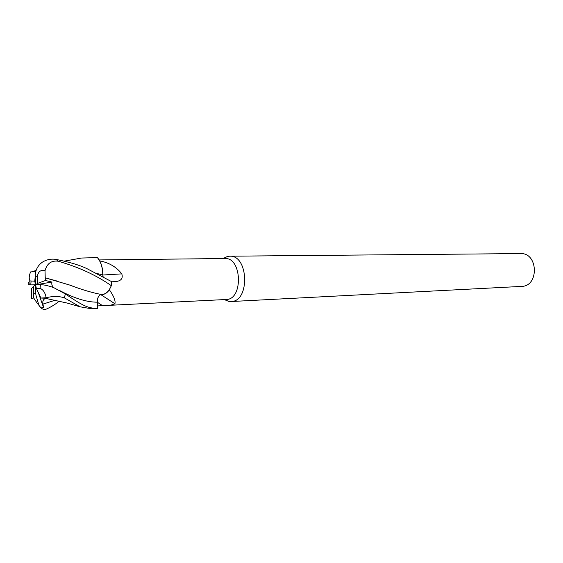 <?xml version="1.0" encoding="UTF-8"?>
<svg xmlns="http://www.w3.org/2000/svg" width="563" height="563" viewBox="0 0 563 563"><rect width="100%" height="100%" fill="white"/><g stroke="black" fill="none" stroke-linecap="round" stroke-linejoin="round"><path stroke-width="0.84" d="M224.313 299.593L228.838 301.416L230.999 301.536C250.12 301.81 248.684 254.765 229.62 256.2L227.466 256.454L223.061 258.544M102.586 305.667L97.561 305.92L97.371 302.162C97.357 298.116 98.483 295.596 100.749 294.604L114.915 303.731C112.607 305.033 108.504 305.681 102.586 305.667L97.378 302.268M101.136 294.548C104.246 294.766 106.991 293.168 109.363 289.762C113.832 296.194 115.682 300.853 114.915 303.731M99.123 259.923L224.89 258.523C242.069 257.2 243.371 299.776 226.136 299.502L97.561 305.92L97.681 308.39L97.343 300.839M109.363 289.762L109.405 289.495C107.146 292.866 104.507 294.54 101.502 294.526L100.749 294.604M103.092 276.651L102.881 275.018L121.798 273.871C123.22 278.53 121.017 281.113 115.19 281.613L111.312 281.817M102.881 275.018C102.874 269.656 101.833 264.941 99.771 260.866C109.187 262.717 116.527 267.052 121.798 273.871M53.879 287.693C52.085 286.3 51.444 284.421 51.958 282.056L45.519 280.487L37.489 283.421L37.292 276.574C38.185 271.528 40.761 269.586 45.019 270.747C46.961 263.512 51.367 260.338 58.221 261.211C78.714 267.108 96.414 275.272 111.319 285.687L111.263 285.835C108.842 291.543 105.57 294.435 101.431 294.512C105.57 294.435 108.842 291.543 111.263 285.835L109.405 289.495M99.771 260.866L99.616 260.789C101.72 264.807 102.797 269.501 102.86 274.857L102.93 275.694M64.654 261.063L81.515 258.037L97.448 257.601C100.876 261.83 102.649 267.573 102.783 274.843C102.656 267.58 100.876 261.83 97.448 257.601L99.616 260.789M45.519 280.494L45.181 277.819L69.601 285.026C78.989 288.608 87.554 291.331 95.302 293.189L101.227 294.512M97.209 273.59L102.86 274.857M230.999 301.536L521.542 286.405C539.291 286.377 538.256 252.541 520.543 253.589L229.62 256.2M59.228 301.085C56.075 303.893 51.895 306.511 46.694 308.939C44.329 309.974 42.155 309.326 40.177 306.997L38.91 305.28L35.87 294.85L35.553 284.808L36.377 288.453L40.923 298.045L46.124 297.743C53.042 296.039 59.122 296.082 64.372 297.869L80.066 306.8L91.642 308.791L97.688 308.475C88.102 308.109 84.295 306.744 65.343 293.935L53.675 287.609C48.129 285.659 43.703 284.681 40.395 284.674L35.553 284.808L33.632 286.187L33.484 297.208C32.964 298.904 32.358 299.319 31.676 298.467L31.338 288.882L33.632 286.187M100.46 294.35L101.171 294.498C98.631 295.174 97.35 297.728 97.35 302.162L97.688 308.475M102.783 274.843L103.008 276.609M111.319 285.687L111.291 281.472L88.715 269.571C81.797 265.792 70.896 262.4 56.011 259.395C51.099 258.649 46.56 259.578 42.387 262.168C38.052 265.3 35.687 269.494 35.293 274.765L35.553 284.808L34.73 281.176L30.036 280.916C28.797 278.805 28.98 275.814 30.592 271.936L30.472 272.239M45.181 277.819L57.729 281.233M45.223 277.798L45.019 270.747M71.614 285.737L74.45 286.771M35.793 271.479L30.592 271.936M34.315 271.788L35.532 271.605M34.315 271.83L35.356 271.669M40.177 306.997L43.506 307.384L42.964 304.09C42.408 301.17 43.295 299.249 45.638 298.32M45.005 298.207L40.923 298.045M29.241 281.739C27.629 283.569 27.812 284.625 29.811 284.906L35.553 284.808L37.489 283.421M43.506 307.384L38.157 292.211M97.364 257.502L92.381 257.432M40.079 288.383C43.21 289.579 45.223 292.697 46.124 297.743M36.377 288.453L40.079 288.376L40.395 284.674M35.3 276.116L34.73 281.176M35.553 284.808L51.958 282.056M35.807 293.759L33.822 293.006M37.292 276.574L35.286 275.856M58.221 261.211L56.011 259.395M59.558 290.48C74.358 298.355 86.948 302.247 97.343 302.169M42.971 304.09L55.258 300.206M31.078 281.275L30.768 284.941M64.372 297.869L65.343 293.935M224.644 299.579L228.838 301.416M223.391 258.544L227.466 256.454M32.401 271.556L36.081 270.5M35.012 271.774L34.568 271.838M80.045 306.793L67.096 303.049L44.245 298.066M29.811 284.906L30.036 280.916M33.484 297.208C33.766 298.376 35.575 301.064 38.91 305.28"/></g></svg>
